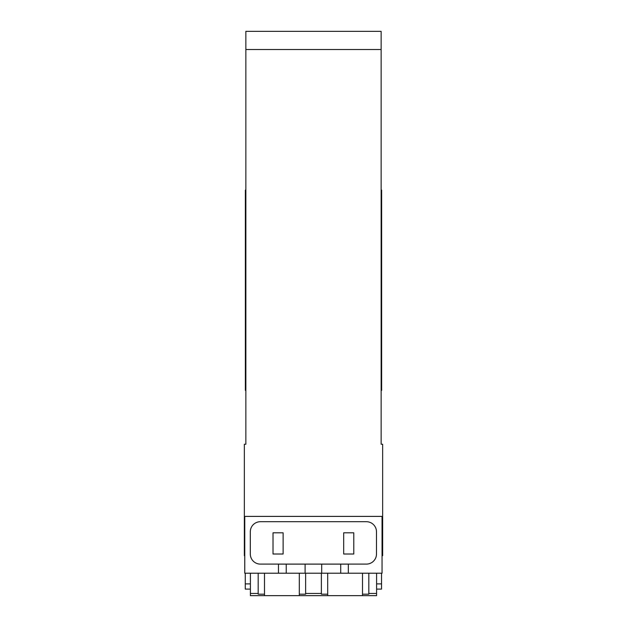<?xml version="1.0" encoding="UTF-8"?>
<svg xmlns="http://www.w3.org/2000/svg" width="627" height="627" viewBox="0 0 627 627"><rect width="100%" height="100%" fill="white"/><g stroke="black" fill="none" stroke-linecap="round" stroke-linejoin="round"><path stroke-width="0.94" d="M382.047 525.489L382.65 525.489L382.65 444.229L381.138 444.229L381.138 49.517L245.862 49.517L245.862 444.229L244.35 444.229L244.35 525.489L244.757 525.489M368.817 591.614L368.817 573.219L368.817 594.2L362.508 594.2L362.508 595.65L376.592 595.65L376.592 573.219M382.047 529.086L382.65 529.086L382.65 525.489M382.65 529.086L382.65 555.671L382.047 555.671M245.862 49.517L245.862 31.35L381.138 31.35L381.138 49.517M244.35 555.271L244.35 525.489M299.314 573.219L299.314 595.65L250.408 595.65L250.408 573.219M258.183 591.614L258.183 573.219L258.183 593.463L250.408 593.463M305.623 573.219L305.623 591.614L305.623 573.219M321.377 591.614L321.377 573.219L321.377 594.2L327.686 594.2L327.686 595.65L362.508 595.65M305.623 591.614L305.623 594.2L299.314 594.2M299.314 595.65L327.686 595.65M381.537 573.219L381.537 589.09L376.592 589.09M381.138 390.402L381.639 390.402L381.639 190.106L381.138 190.106M245.862 390.402L245.361 390.402L245.361 190.106L245.862 190.106M264.492 595.65L264.492 594.2L258.183 594.2L258.183 593.463M245.259 573.219L245.259 589.09L250.408 589.09L245.259 589.09M264.492 573.219L264.492 594.2M327.686 573.219L327.686 594.2M362.508 573.219L362.508 594.2M321.69 573.219L244.757 573.219L244.757 516.389L382.047 516.389L382.047 573.219L348.322 573.219L348.322 564.135L321.69 564.135L321.69 573.219L348.322 573.219M278.474 573.219L278.474 564.135L286.233 564.135L286.233 573.219M250.306 531.798L250.306 554.009A10.095 10.095 0 0 0 260.401 564.104L366.395 564.104A10.095 10.095 0 0 0 376.49 554.009L376.49 531.798A10.095 10.095 0 0 0 366.395 521.703L260.401 521.703A10.095 10.095 0 0 0 250.306 531.798M305.106 573.219L305.106 564.135L321.69 564.135M305.106 564.135L286.233 564.135M283.114 554.009L283.114 532.809L273.019 532.809L273.019 554.009L283.114 554.009M353.777 554.009L353.777 532.809L343.682 532.809L343.682 554.009L353.777 554.009M321.377 593.463L305.623 593.463M376.592 593.463L368.817 593.463M382.047 554.158L382.65 554.158M382.047 550.208L382.65 550.208M382.047 549.205L382.65 549.205M382.047 545.137L382.65 545.137M381.537 583.894L376.592 583.894M381.639 378.559L381.138 378.559M381.138 201.949L381.639 201.949M245.862 201.949L245.361 201.949M245.361 378.559L245.862 378.559M244.757 554.158L244.35 554.158M244.757 550.208L244.35 550.208M244.757 549.205L244.35 549.205M244.757 545.137L244.35 545.137M244.757 529.086L244.35 529.086M245.259 583.894L250.408 583.894M340.712 564.135L340.712 573.219M244.757 555.671L244.35 555.671"/></g></svg>
